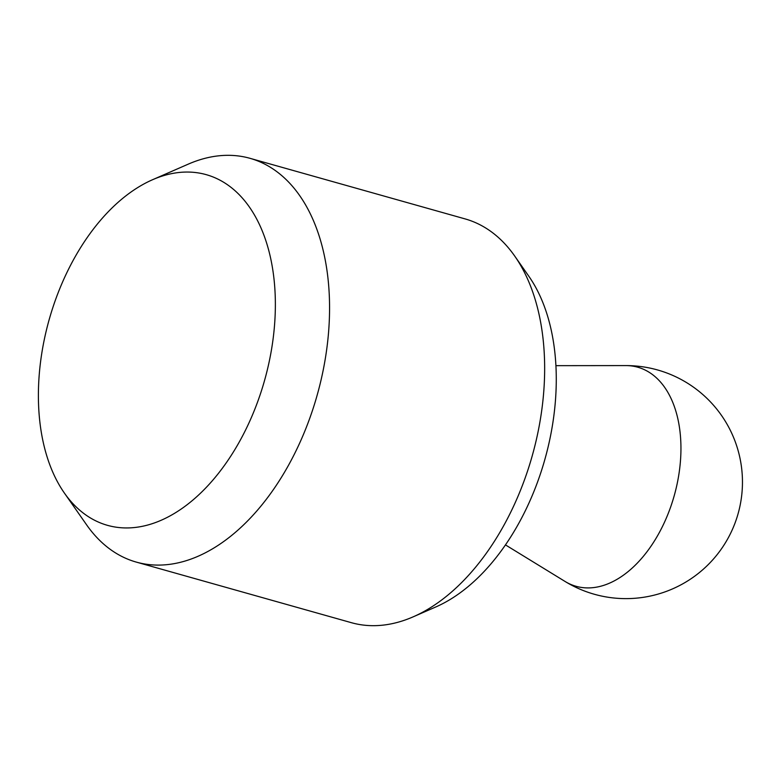 <?xml version="1.0" encoding="UTF-8"?>
<svg xmlns="http://www.w3.org/2000/svg" width="781" height="781" viewBox="0 0 781 781"><rect width="100%" height="100%" fill="white"/><g stroke="black" fill="none" stroke-linecap="round" stroke-linejoin="round"><path stroke-width="1.17" d="M152.578 179.718L188.201 164.166A209.738 128.845 105.7 0 1 250.008 158.318L465.095 218.905A209.738 128.845 105.7 0 1 514.777 256.148A209.738 128.845 105.7 0 1 430.214 607.843A209.738 128.845 105.7 0 1 413.178 616.834A209.738 128.845 105.7 0 1 351.372 622.682L136.284 562.095A209.738 128.845 105.7 0 1 86.613 524.852L64.345 492.996A182.168 111.908 -74.3 0 0 175.959 512.453A182.168 111.908 -74.3 0 0 274.785 287.711A182.168 111.908 -74.3 0 0 152.578 179.718A182.168 111.908 -74.3 0 0 137.788 187.528A182.168 111.908 -74.3 0 0 64.345 492.996M514.777 256.148L528.883 276.337A192.263 118.107 105.7 0 1 451.369 598.734A192.263 118.107 105.7 0 1 435.769 606.974L413.178 616.834M250.008 158.318A209.738 128.845 105.7 0 1 328.352 334.766A209.738 128.845 105.7 0 1 215.117 547.256A209.738 128.845 105.7 0 1 136.284 562.095M505.453 544.894L565.005 581.425A113.801 69.909 -74.3 0 0 618.845 578.243A113.801 69.909 -74.3 0 0 680.866 453.517A113.801 69.909 -74.3 0 0 625.796 365.586L555.935 365.664M565.005 581.425A116.525 116.525 0 0 0 737.977 450.081A116.525 116.525 0 0 0 625.796 365.586"/></g></svg>

